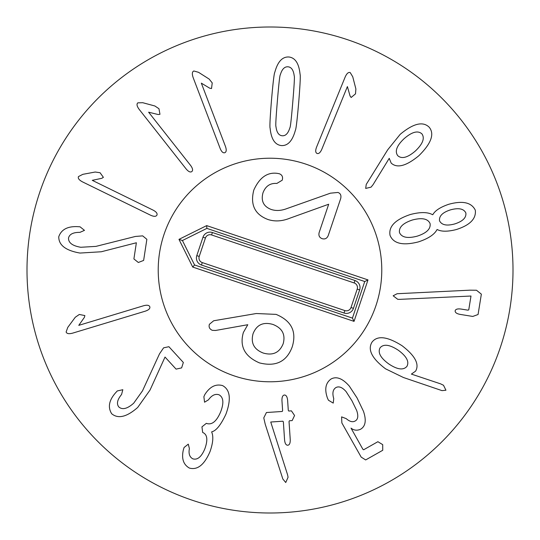 <?xml version="1.0" encoding="UTF-8"?>
<svg xmlns="http://www.w3.org/2000/svg" width="540" height="540" viewBox="0 0 540 540"><rect width="100%" height="100%" fill="white"/><g stroke="black" fill="none" stroke-linecap="round" stroke-linejoin="round"><path stroke-width="0.81" d="M146.867 239.308L143.633 260.428L138.335 262.487L133.9 258.937L136.37 242.764L101.304 251.762L79.994 253.058C65.711 250.567 58.631 245.12 58.766 236.722C61.324 229.426 67.77 226.078 78.118 226.679L80.041 226.807L84.476 230.357L79.947 232.362C73.231 232.294 69.424 234.191 68.526 238.046C68.364 242.784 72.455 245.855 80.791 247.273L95.958 246.382L135.392 236.453L142.661 235.872L146.867 239.308M156.911 215.15C156.026 216.695 153.907 216.716 150.559 215.197L82.64 181.946C79.11 180.097 77.726 178.301 78.489 176.566L82.836 174.332L95.209 172.024L100.069 172.726L103.39 177.329L101.797 178.315L92.259 180.333L153.056 210.101C156.31 211.815 157.592 213.496 156.911 215.15M191.822 171.578C190.357 172.591 188.44 171.693 186.077 168.878L139.259 109.485C136.883 106.292 136.411 104.078 137.842 102.843L142.736 102.708L154.886 105.989L158.963 108.729L159.962 114.318L158.099 114.514L148.622 112.199L190.539 165.362C192.726 168.318 193.151 170.39 191.822 171.578M224.809 152.712C223.108 153.239 221.549 151.808 220.138 148.419L193.205 77.747C191.889 73.994 192.105 71.739 193.84 70.983L198.551 72.32L209.169 79.083L212.234 82.91L211.525 88.547L209.682 88.175L201.332 83.14L225.443 146.394C226.645 149.87 226.435 151.976 224.809 152.712M397.757 155.682C394.585 151.349 396.718 145.658 404.163 138.625C411.946 131.882 417.859 130.289 421.895 133.839C424.987 138.166 422.813 143.89 415.368 151.004C407.585 157.667 401.72 159.226 397.757 155.682M365.688 188.413L366.242 184.424L387.707 149.803L400.181 134.345C413.235 123.437 422.908 121.061 429.199 127.224C434.693 133.961 431.264 143.444 418.912 155.669C406.323 166.057 397.076 168.527 391.183 163.094L389.232 158.328L373.086 184.646L371.068 187.15L365.688 188.413M439.526 220.766C438.959 216 442.665 212.348 450.65 209.817C458.717 207.657 463.786 208.71 465.858 212.976C466.439 217.681 462.76 221.319 454.815 223.904C446.735 226.118 441.639 225.072 439.526 220.766M417.265 236.142C407.626 238.673 401.706 237.492 399.506 232.605C398.689 227.3 403.015 223.094 412.479 219.976C422.01 217.472 427.876 218.666 430.076 223.56C430.893 228.859 426.62 233.057 417.265 236.142M390.056 235.4C388.429 226.564 395.192 219.605 410.339 214.515C420.336 211.903 427.754 211.97 432.601 214.718L432.837 214.65C435.065 210.593 440.37 207.137 448.754 204.282C462.645 200.448 471.494 202.412 475.301 210.181C476.327 218.741 469.969 225.207 456.233 229.574C447.647 231.741 441.315 231.728 437.245 229.534L437.002 229.608C434.43 234.542 428.247 238.64 418.439 241.886C402.962 245.855 393.498 243.695 390.056 235.4M393.154 295.792L397.123 293.726L469.827 290.176L476.496 290.243L481.356 294.158L478.069 314.51L472.763 316.44L460.242 314.415C456.712 313.76 455.018 312.559 455.159 310.804C455.564 309.177 457.549 308.597 461.106 309.062L467.863 310.156L468.754 309.872L470.995 296.028L400.019 299.349L397.744 299.322L393.154 295.792M149.823 306.828C150.235 308.57 148.696 310.021 145.213 311.189L72.826 333.086C68.985 334.132 66.751 333.761 66.123 331.972L67.784 327.375L75.276 317.257L79.312 314.469L84.881 315.576L84.382 317.385L78.773 325.357L143.572 305.755C147.116 304.803 149.202 305.161 149.823 306.828M168.905 346.707L183.344 362.468L181.629 367.889L176.081 369.124L165.024 357.055L150.053 390.022L137.714 407.437C126.819 417.008 118.139 419.108 111.679 413.741C107.595 407.174 109.026 400.046 115.978 392.371L117.281 390.947L122.83 389.711L121.561 394.504C117.295 399.695 116.383 403.846 118.827 406.964C122.411 410.056 127.373 408.8 133.704 403.184L142.519 390.812L159.496 353.862L163.6 347.834L168.905 346.707M222.548 385.587C230.216 389.705 231.343 399.242 225.923 414.187C220.833 425.007 216.115 430.88 211.761 431.798L211.667 432.034C213.597 436.401 213.064 442.901 210.053 451.528C204.383 464.785 197.498 470.3 189.398 468.072C183.438 464.69 181.406 458.69 183.303 450.07L184.066 447.498L188.285 444.15L189.392 448.558C188.426 453.654 189.574 457.083 192.827 458.831C197.465 460.215 201.46 456.901 204.815 448.889C207.974 440.114 207.387 434.693 203.06 432.628L202.675 432.473L201.947 426.877L206.341 423.333L206.806 423.515C212.051 425.081 216.655 421.234 220.61 411.966C224.06 402.975 223.513 397.244 218.963 394.76C215.231 393.593 211.734 395.28 208.481 399.816L204.559 402.206L203.877 396.718L204.822 394.578C209.804 386.714 215.716 383.711 222.548 385.587M282.251 411.467L282.623 410.69L281.961 400.781C281.833 397.19 282.65 395.267 284.418 395.01C286.207 395.03 287.273 396.826 287.624 400.403L288.286 410.312L288.752 411.035L291.418 410.852L294.57 415.496L292.154 420.593L289.4 420.775L289.035 421.558L290.23 439.459C290.365 443.104 289.541 445.027 287.773 445.23C285.991 445.264 284.924 443.468 284.567 439.844L283.372 421.936L282.906 421.214L270.743 422.024L287.57 474.775L288.07 477.252L285.748 482.51L282.839 479.027L265.201 424.15L263.776 417.886L266.429 412.526L282.251 411.467M331.101 378.986C336.555 376.09 342.637 378.473 349.333 386.127L357.075 397.953L363.474 411.311C366.525 420.323 365.56 426.303 360.578 429.246C357.068 430.785 353.882 430.414 351.027 428.132L362.907 449.314L363.643 449.766L377.885 441.707L382.705 444.643L382.732 450.286L365.654 459.938L361.179 457.103L341.867 422.955L341.591 416.873L346.241 418.655C349.65 421.619 352.593 422.415 355.077 421.045C358.013 419.513 358.553 416.009 356.704 410.535L351.986 400.829L346.1 391.601C342.34 387.329 338.958 385.985 335.947 387.558C332.883 389.482 332.147 393.161 333.747 398.588L333.227 403.096L328.448 400.235L327.483 398.196C324.351 389.32 325.553 382.914 331.101 378.986M388.773 363.94C380.45 357.871 377.568 352.478 380.12 347.74C383.643 343.75 389.705 344.588 398.311 350.237C406.58 356.332 409.442 361.719 406.904 366.39C403.367 370.44 397.325 369.623 388.773 363.94M372.033 342.11C377.359 335.246 387.369 336.447 402.064 345.728C415.085 355.712 419.6 364.176 415.604 371.129L411.399 374.099L440.613 383.859L443.502 385.263L445.945 390.224L442.004 390.629L403.434 377.507L385.574 368.834C371.932 358.519 367.423 349.616 372.033 342.11M317.048 153.448C315.441 152.672 315.286 150.559 316.568 147.116L345.134 77.092C346.741 73.454 348.435 71.948 350.217 72.583L352.748 76.775L355.887 88.965L355.509 93.859L351.149 97.483L350.055 95.958L347.396 86.582L321.82 149.263C320.335 152.618 318.742 154.015 317.048 153.448M289.865 127.778C288.198 133.36 285.653 136.019 282.245 135.763C278.748 135.439 276.662 132.388 275.974 126.61C275.488 126.434 275.96 117.761 277.405 100.595C278.843 83.518 279.815 74.912 280.328 74.79C281.968 69.201 284.54 66.541 288.036 66.805C291.445 67.122 293.504 70.173 294.219 75.951C294.705 76.167 294.226 84.807 292.795 101.885C291.35 119.05 290.378 127.683 289.865 127.778M281.414 145.577C274.948 144.842 271.188 139.077 270.135 128.297C269.602 127.325 270.054 117.922 271.499 100.096C273.044 82.37 274.158 73.049 274.853 72.151C277.688 61.695 282.353 56.639 288.86 56.99C295.245 57.726 298.978 63.484 300.058 74.264C300.591 75.269 300.139 84.645 298.701 102.384C297.149 120.204 296.028 129.546 295.34 130.41C292.478 140.866 287.84 145.922 281.414 145.577M513 270A243 243 0 0 1 148.5 480.445A243 243 0 0 1 148.5 59.555A243 243 0 0 1 513 270M158.22 270A111.78 111.78 0 0 1 325.89 173.198A111.78 111.78 0 0 1 325.89 366.802A111.78 111.78 0 0 1 158.22 270M272.889 324.432C282.231 328.057 285.66 334.496 283.176 343.73C279.531 352.694 272.889 355.799 263.257 353.045C253.942 349.421 250.56 342.947 253.098 333.612C256.689 324.743 263.284 321.685 272.889 324.432M259.43 362.887C275.812 367.025 286.747 361.658 292.248 346.788C296.851 331.607 291.465 320.807 276.102 314.381L256.264 313.524L213.671 320.767L209.399 324.297C208.575 327.071 209.554 329.083 212.335 330.332L215.541 330.473L247.793 324.716L243.378 332.478C239.375 346.37 244.721 356.508 259.43 362.887M328.273 235.44L340.652 198.673C341.449 195.46 340.544 193.388 337.946 192.456L330.426 193.178L286.781 208.629C281.151 210.755 275.974 211.039 271.249 209.48C263.56 206.55 260.807 200.995 262.987 192.827C265.565 186.097 270.182 182.972 276.844 183.445L282.218 180.205C283.142 177.032 282.184 174.879 279.335 173.752L277.493 173.387C267.394 171.95 259.497 177.512 253.807 190.08C250.06 204.687 254.779 214.495 267.962 219.503C274.86 221.738 282.143 221.306 289.805 218.207L328.678 204.235L319.201 232.382C318.364 235.467 319.336 237.566 322.13 238.68C325.033 239.483 327.078 238.403 328.273 235.44M234.34 375.941A111.78 111.78 0 0 1 196.081 186.151A111.78 111.78 0 0 1 379.573 247.914A111.78 111.78 0 0 1 234.34 375.941M192.726 267.064L178.976 239.362L206.685 225.612L367.996 279.909L354.044 321.368L192.726 267.064L194.555 264.971L182.425 240.523L206.874 228.386L364.743 281.529L352.431 318.107L194.555 264.971M196.796 255.616L202.993 237.188A7.432 7.432 0 0 1 212.409 232.517L354.976 280.51A7.432 7.432 0 0 1 359.647 289.919L353.45 308.347A7.432 7.432 0 0 1 344.034 313.018L201.467 265.025A7.432 7.432 0 0 1 196.796 255.616L199.226 256.433A4.86 4.86 0 0 0 202.284 262.589L344.858 310.581A4.86 4.86 0 0 0 351.014 307.523L357.21 289.103A4.86 4.86 0 0 0 354.159 282.947L211.585 234.954A4.86 4.86 0 0 0 205.429 238.012L199.226 256.433M178.976 239.362L182.425 240.523M206.685 225.612L206.874 228.386M367.996 279.909L364.743 281.529M354.044 321.368L352.431 318.107M205.429 238.012L202.993 237.188M211.585 234.954L212.409 232.517M354.159 282.947L354.976 280.51M357.21 289.103L359.647 289.919M351.014 307.523L353.45 308.347M344.858 310.581L344.034 313.018M202.284 262.589L201.467 265.025"/></g></svg>
